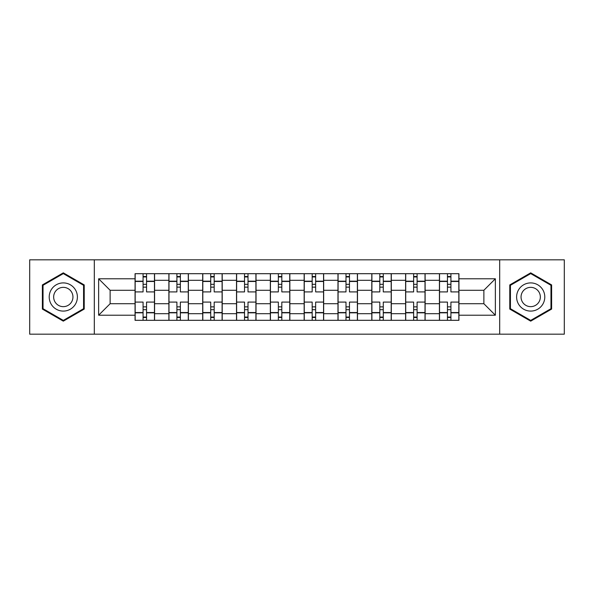 <?xml version="1.0" encoding="UTF-8"?>
<svg xmlns="http://www.w3.org/2000/svg" width="594" height="594" viewBox="0 0 594 594"><rect width="100%" height="100%" fill="white"/><g stroke="black" fill="none" stroke-linecap="round" stroke-linejoin="round"><path stroke-width="0.89" d="M499.695 334.177L564.3 334.177L564.3 259.823L29.7 259.823L29.7 334.177L499.695 334.177L499.695 259.823M168.882 320.307L168.882 280.309L154.574 280.309L154.574 320.307M154.574 280.309L154.574 273.693M168.882 280.309L168.882 273.693M188.387 273.693L188.387 320.307M202.695 320.307L202.695 273.693M222.208 273.693L222.208 320.307M236.516 320.307L236.516 273.693M256.029 273.693L256.029 320.307M270.337 320.307L270.337 273.693M289.842 273.693L289.842 320.307M304.158 320.307L304.158 273.693M323.663 273.693L323.663 320.307M337.971 320.307L337.971 273.693M357.484 273.693L357.484 320.307M371.792 320.307L371.792 273.693M391.305 273.693L391.305 320.307M405.613 320.307L405.613 273.693M425.118 273.693L425.118 320.307M439.426 320.307L439.426 273.693M439.426 303.72L425.118 303.72M405.613 303.72L391.305 303.72M371.792 303.72L357.484 303.72M337.971 303.72L323.663 303.72M304.158 303.72L289.842 303.72M270.337 303.72L256.029 303.72M236.516 303.72L222.208 303.72M202.695 303.72L188.387 303.72M168.882 303.72L154.574 303.72M439.426 290.28L425.118 290.28M405.613 290.28L391.305 290.28M371.792 290.28L357.484 290.28M337.971 290.28L323.663 290.28M304.158 290.28L289.842 290.28M270.337 290.28L256.029 290.28M236.516 290.28L222.208 290.28M202.695 290.28L188.387 290.28M168.882 290.28L154.574 290.28M110.128 303.72L135.061 303.72L135.061 290.28L110.128 290.28L110.128 303.72L98.641 315.214L98.641 278.786L135.061 278.786L135.061 290.28M458.939 290.28L458.939 303.72L483.872 303.72L483.872 290.28L458.939 290.28L458.939 273.693L135.061 273.693L135.061 278.786M458.939 278.786L495.359 278.786L495.359 315.214L458.939 315.214L458.939 303.72M135.061 303.72L135.061 320.307L458.939 320.307L458.939 315.214M135.061 315.214L98.641 315.214M94.305 334.177L94.305 259.823M84.222 284.92L63.306 272.846L42.382 284.92L42.382 309.08L63.306 321.154L84.222 309.08L84.222 284.92M551.618 284.92L530.694 272.846L509.778 284.92L509.778 309.08L530.694 321.154L551.618 309.08L551.618 284.92M146.547 317.055L143.08 317.055M143.08 276.945L146.547 276.945M180.368 317.055L176.901 317.055M176.901 276.945L180.368 276.945M214.189 317.055L210.722 317.055M210.722 276.945L214.189 276.945M248.002 317.055L244.535 317.055M244.535 276.945L248.002 276.945M281.823 317.055L278.356 317.055M278.356 276.945L281.823 276.945M315.644 317.055L312.177 317.055M312.177 276.945L315.644 276.945M349.465 317.055L345.998 317.055M345.998 276.945L349.465 276.945M383.279 317.055L379.811 317.055M379.811 276.945L383.279 276.945M417.099 317.055L413.632 317.055M413.632 276.945L417.099 276.945M450.92 317.055L447.453 317.055M447.453 276.945L450.92 276.945M98.641 278.786L110.128 290.28M483.872 303.72L495.359 315.214M483.872 290.28L495.359 278.786M154.462 320.307L154.462 291.906L146.547 291.906L146.547 273.693M143.08 273.693L143.08 291.906L135.165 291.906L135.165 273.693M154.462 291.906L154.462 273.693M135.165 320.307L135.165 302.094L143.08 302.094L143.08 320.307M146.547 320.307L146.547 302.094L154.462 302.094M143.08 287.14L146.547 287.14M135.165 302.094L135.165 291.906M146.547 306.86L143.08 306.86M146.547 317.486L143.08 317.486M143.08 309.682L146.547 309.682M146.547 284.318L143.08 284.318M143.08 276.514L146.547 276.514M51.099 304.046A14.093 14.093 0 0 0 70.344 309.207A14.093 14.093 0 0 0 75.505 289.954A14.093 14.093 0 0 0 56.259 284.793A14.093 14.093 0 0 0 51.099 304.046M54.945 301.826A9.645 9.645 0 0 0 68.124 305.353A9.645 9.645 0 0 0 71.659 292.174A9.645 9.645 0 0 0 58.479 288.647A9.645 9.645 0 0 0 54.945 301.826M63.306 273.596L83.568 285.298L83.568 308.702L63.306 320.404L43.035 308.702L43.035 285.298L63.306 273.596M518.495 304.046A14.093 14.093 0 0 0 537.741 309.207A14.093 14.093 0 0 0 542.901 289.954A14.093 14.093 0 0 0 523.656 284.793A14.093 14.093 0 0 0 518.495 304.046M522.341 301.826A9.645 9.645 0 0 0 535.521 305.353A9.645 9.645 0 0 0 539.055 292.174A9.645 9.645 0 0 0 525.876 288.647A9.645 9.645 0 0 0 522.341 301.826M530.694 273.596L550.965 285.298L550.965 308.702L530.694 320.404L510.432 308.702L510.432 285.298L530.694 273.596M188.283 320.307L188.283 291.906L180.368 291.906L180.368 273.693M176.901 273.693L176.901 291.906L168.986 291.906L168.986 273.693M188.283 291.906L188.283 273.693M168.986 320.307L168.986 302.094L176.901 302.094L176.901 320.307M180.368 320.307L180.368 302.094L188.283 302.094M176.901 287.14L180.368 287.14M168.986 302.094L168.986 291.906M180.368 306.86L176.901 306.86M180.368 317.486L176.901 317.486M176.901 309.682L180.368 309.682M180.368 284.318L176.901 284.318M176.901 276.514L180.368 276.514M222.097 320.307L222.097 291.906L214.189 291.906L214.189 273.693M210.722 273.693L210.722 291.906L202.806 291.906L202.806 273.693M222.097 291.906L222.097 273.693M202.806 320.307L202.806 302.094L210.722 302.094L210.722 320.307M214.189 320.307L214.189 302.094L222.097 302.094M210.722 287.14L214.189 287.14M202.806 302.094L202.806 291.906M214.189 306.86L210.722 306.86M214.189 317.486L210.722 317.486M210.722 309.682L214.189 309.682M214.189 284.318L210.722 284.318M210.722 276.514L214.189 276.514M255.917 320.307L255.917 291.906L248.002 291.906L248.002 273.693M244.535 273.693L244.535 291.906L236.627 291.906L236.627 273.693M255.917 291.906L255.917 273.693M236.627 320.307L236.627 302.094L244.535 302.094L244.535 320.307M248.002 320.307L248.002 302.094L255.917 302.094M244.535 287.14L248.002 287.14M236.627 302.094L236.627 291.906M248.002 306.86L244.535 306.86M248.002 317.486L244.535 317.486M244.535 309.682L248.002 309.682M248.002 284.318L244.535 284.318M244.535 276.514L248.002 276.514M289.738 320.307L289.738 291.906L281.823 291.906L281.823 273.693M278.356 273.693L278.356 291.906L270.441 291.906L270.441 273.693M289.738 291.906L289.738 273.693M270.441 320.307L270.441 302.094L278.356 302.094L278.356 320.307M281.823 320.307L281.823 302.094L289.738 302.094M278.356 287.14L281.823 287.14M270.441 302.094L270.441 291.906M281.823 306.86L278.356 306.86M281.823 317.486L278.356 317.486M278.356 309.682L281.823 309.682M281.823 284.318L278.356 284.318M278.356 276.514L281.823 276.514M323.559 320.307L323.559 291.906L315.644 291.906L315.644 273.693M312.177 273.693L312.177 291.906L304.262 291.906L304.262 273.693M323.559 291.906L323.559 273.693M304.262 320.307L304.262 302.094L312.177 302.094L312.177 320.307M315.644 320.307L315.644 302.094L323.559 302.094M312.177 287.14L315.644 287.14M304.262 302.094L304.262 291.906M315.644 306.86L312.177 306.86M315.644 317.486L312.177 317.486M312.177 309.682L315.644 309.682M315.644 284.318L312.177 284.318M312.177 276.514L315.644 276.514M357.373 320.307L357.373 291.906L349.465 291.906L349.465 273.693M345.998 273.693L345.998 291.906L338.083 291.906L338.083 273.693M357.373 291.906L357.373 273.693M338.083 320.307L338.083 302.094L345.998 302.094L345.998 320.307M349.465 320.307L349.465 302.094L357.373 302.094M345.998 287.14L349.465 287.14M338.083 302.094L338.083 291.906M349.465 306.86L345.998 306.86M349.465 317.486L345.998 317.486M345.998 309.682L349.465 309.682M349.465 284.318L345.998 284.318M345.998 276.514L349.465 276.514M391.194 320.307L391.194 291.906L383.279 291.906L383.279 273.693M379.811 273.693L379.811 291.906L371.903 291.906L371.903 273.693M391.194 291.906L391.194 273.693M371.903 320.307L371.903 302.094L379.811 302.094L379.811 320.307M383.279 320.307L383.279 302.094L391.194 302.094M379.811 287.14L383.279 287.14M371.903 302.094L371.903 291.906M383.279 306.86L379.811 306.86M383.279 317.486L379.811 317.486M379.811 309.682L383.279 309.682M383.279 284.318L379.811 284.318M379.811 276.514L383.279 276.514M425.014 320.307L425.014 291.906L417.099 291.906L417.099 273.693M413.632 273.693L413.632 291.906L405.717 291.906L405.717 273.693M425.014 291.906L425.014 273.693M405.717 320.307L405.717 302.094L413.632 302.094L413.632 320.307M417.099 320.307L417.099 302.094L425.014 302.094M413.632 287.14L417.099 287.14M405.717 302.094L405.717 291.906M417.099 306.86L413.632 306.86M417.099 317.486L413.632 317.486M413.632 309.682L417.099 309.682M417.099 284.318L413.632 284.318M413.632 276.514L417.099 276.514M458.835 320.307L458.835 291.906L450.92 291.906L450.92 273.693M447.453 273.693L447.453 291.906L439.538 291.906L439.538 273.693M458.835 291.906L458.835 273.693M439.538 320.307L439.538 302.094L447.453 302.094L447.453 320.307M450.92 320.307L450.92 302.094L458.835 302.094M447.453 287.14L450.92 287.14M439.538 302.094L439.538 291.906M450.92 306.86L447.453 306.86M450.92 317.486L447.453 317.486M447.453 309.682L450.92 309.682M450.92 284.318L447.453 284.318M447.453 276.514L450.92 276.514M405.613 280.309L391.305 280.309M371.792 280.309L357.484 280.309M337.971 280.309L323.663 280.309M304.158 280.309L289.842 280.309M270.337 280.309L256.029 280.309M236.516 280.309L222.208 280.309M202.695 280.309L188.387 280.309M439.426 280.309L425.118 280.309M405.613 313.691L391.305 313.691M371.792 313.691L357.484 313.691M337.971 313.691L323.663 313.691M304.158 313.691L289.842 313.691M270.337 313.691L256.029 313.691M236.516 313.691L222.208 313.691M202.695 313.691L188.387 313.691M168.882 313.691L154.574 313.691M439.426 313.691L425.118 313.691M154.462 281.177L146.547 281.177M143.08 281.177L135.165 281.177M143.08 281.467L135.165 281.467M143.08 312.533L135.165 312.533M143.08 312.823L135.165 312.823M154.462 312.823L146.547 312.823M154.462 281.467L146.547 281.467M154.462 312.533L146.547 312.533M188.283 281.177L180.368 281.177M176.901 281.177L168.986 281.177M176.901 281.467L168.986 281.467M176.901 312.533L168.986 312.533M176.901 312.823L168.986 312.823M188.283 312.823L180.368 312.823M188.283 281.467L180.368 281.467M188.283 312.533L180.368 312.533M222.097 281.177L214.189 281.177M210.722 281.177L202.806 281.177M210.722 281.467L202.806 281.467M210.722 312.533L202.806 312.533M210.722 312.823L202.806 312.823M222.097 312.823L214.189 312.823M222.097 281.467L214.189 281.467M222.097 312.533L214.189 312.533M255.917 281.177L248.002 281.177M244.535 281.177L236.627 281.177M244.535 281.467L236.627 281.467M244.535 312.533L236.627 312.533M244.535 312.823L236.627 312.823M255.917 312.823L248.002 312.823M255.917 281.467L248.002 281.467M255.917 312.533L248.002 312.533M289.738 281.177L281.823 281.177M278.356 281.177L270.441 281.177M278.356 281.467L270.441 281.467M278.356 312.533L270.441 312.533M278.356 312.823L270.441 312.823M289.738 312.823L281.823 312.823M289.738 281.467L281.823 281.467M289.738 312.533L281.823 312.533M323.559 281.177L315.644 281.177M312.177 281.177L304.262 281.177M312.177 281.467L304.262 281.467M312.177 312.533L304.262 312.533M312.177 312.823L304.262 312.823M323.559 312.823L315.644 312.823M323.559 281.467L315.644 281.467M323.559 312.533L315.644 312.533M357.373 281.177L349.465 281.177M345.998 281.177L338.083 281.177M345.998 281.467L338.083 281.467M345.998 312.533L338.083 312.533M345.998 312.823L338.083 312.823M357.373 312.823L349.465 312.823M357.373 281.467L349.465 281.467M357.373 312.533L349.465 312.533M391.194 281.177L383.279 281.177M379.811 281.177L371.903 281.177M379.811 281.467L371.903 281.467M379.811 312.533L371.903 312.533M379.811 312.823L371.903 312.823M391.194 312.823L383.279 312.823M391.194 281.467L383.279 281.467M391.194 312.533L383.279 312.533M425.014 281.177L417.099 281.177M413.632 281.177L405.717 281.177M413.632 281.467L405.717 281.467M413.632 312.533L405.717 312.533M413.632 312.823L405.717 312.823M425.014 312.823L417.099 312.823M425.014 281.467L417.099 281.467M425.014 312.533L417.099 312.533M458.835 281.177L450.92 281.177M447.453 281.177L439.538 281.177M447.453 281.467L439.538 281.467M447.453 312.533L439.538 312.533M447.453 312.823L439.538 312.823M458.835 312.823L450.92 312.823M458.835 281.467L450.92 281.467M458.835 312.533L450.92 312.533"/></g></svg>
